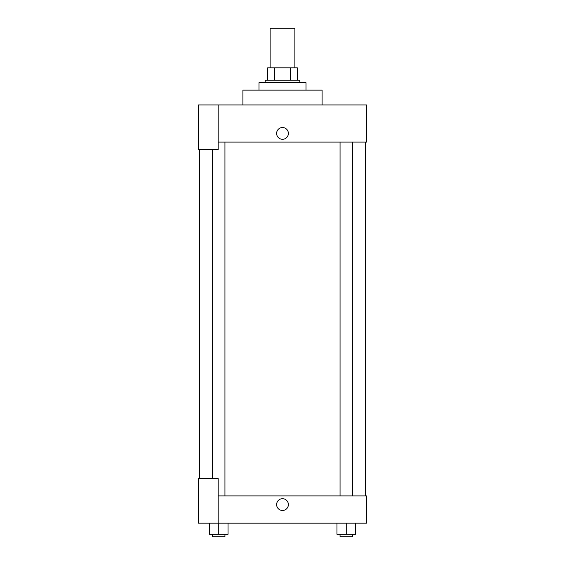 <?xml version="1.0" encoding="UTF-8"?>
<svg xmlns="http://www.w3.org/2000/svg" width="565" height="565" viewBox="0 0 565 565"><rect width="100%" height="100%" fill="white"/><g stroke="black" fill="none" stroke-linecap="round" stroke-linejoin="round"><path stroke-width="0.85" d="M294.873 67.842L294.873 28.25L270.127 28.25L270.127 67.842M274.519 80.216L274.519 67.842L267.655 67.842L267.655 80.216L267.655 67.842M274.519 67.842L297.345 67.842L297.345 80.216M290.481 80.216L290.481 67.842M265.176 82.688L265.176 80.216L299.824 80.216L299.824 82.688M306.004 90.11L306.004 82.688L258.996 82.688L258.996 90.11M322.092 104.956L322.092 90.11L242.908 90.11L242.908 104.956M218.168 104.956L198.371 104.956L198.371 149.499L218.168 149.499L218.168 104.956L366.629 104.956L366.629 142.076L218.168 142.076M276.624 133.418A5.876 5.876 0 0 1 285.438 128.326A5.876 5.876 0 0 1 285.438 138.503A5.876 5.876 0 0 1 276.624 133.418M199.607 478.597L199.607 149.499M340.052 142.076L340.052 495.922M212.574 478.597L212.574 149.499M218.168 495.922L366.629 495.922L366.629 523.141L198.371 523.141L198.371 478.597L218.168 478.597L218.168 523.141M276.624 504.58A5.876 5.876 0 0 1 285.438 499.495A5.876 5.876 0 0 1 285.438 509.672A5.876 5.876 0 0 1 276.624 504.58M336.966 523.141L336.966 534.278L355.519 534.278L355.519 523.141L355.519 534.278M346.239 534.278L346.239 523.141M352.426 534.278L352.426 536.75L340.052 536.75L340.052 534.278M209.481 523.141L209.481 534.278L228.034 534.278L228.034 523.141L228.034 534.278M218.761 534.278L218.761 523.141M224.948 534.278L224.948 536.75L212.574 536.75L212.574 534.278M365.393 495.922L365.393 142.076M352.426 142.076L352.426 495.922M224.948 495.922L224.948 142.076"/></g></svg>
